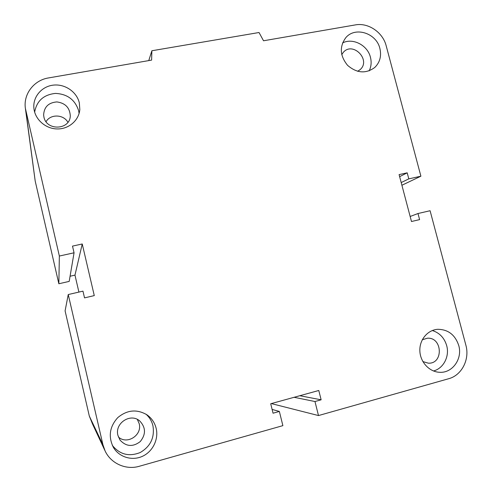<?xml version="1.0" encoding="UTF-8"?>
<svg xmlns="http://www.w3.org/2000/svg" width="492" height="492" viewBox="0 0 492 492"><rect width="100%" height="100%" fill="white"/><g stroke="black" fill="none" stroke-linecap="round" stroke-linejoin="round"><path stroke-width="0.74" d="M43.923 117.035L43.622 115.011C44.096 106.961 48.524 102.6 56.9 101.924C65.258 103.068 69.723 107.656 70.282 115.675C70.331 129.95 46.549 131.284 43.923 117.035M67.902 122.287C63.585 114.267 50.405 113.867 46.064 121.696M341.731 54.624L343.428 52.207C353.028 41.248 371.152 59.987 360.23 69.544L357.647 71.309M422.284 339.757L427.339 338.219C442.529 336.977 443.673 364.074 428.323 363.176L422.886 361.583M117.92 435.371C114.495 423.182 130.669 412.665 139.777 421.004C145.86 427.517 146.019 434.374 140.251 441.576C132.92 447.166 126.186 446.674 120.054 440.112L117.92 435.371M118.406 436.994C127.041 445.137 142.483 435.082 139.181 423.612L137.348 419.424M156.173 428.397C158.811 439.344 152.723 451.736 142.299 456.373C131.917 461.102 119.033 457.123 113.357 447.339C108.123 436.576 109.605 426.662 117.791 417.597C127.133 409.867 136.85 408.932 146.942 414.805C151.665 418.145 154.746 422.677 156.173 428.397M112.342 445.408C119.796 454.559 129.089 456.933 140.226 452.517C150.546 446.428 154.789 437.523 152.95 425.814C151.813 421.17 149.488 417.29 145.976 414.178M458.753 345.519C462.695 358.785 452.406 373.299 439.534 372.284C429.282 371.878 420.205 362.038 419.854 350.907C419.368 339.769 427.64 329.892 437.775 329.302C448.163 329.437 455.155 334.843 458.753 345.519M433.489 370.974C443.507 368.453 449.743 356.349 446.687 345.636C444.35 337.869 439.559 332.838 432.314 330.526M379.886 48.474C381.632 56.057 379.922 62.386 374.769 67.466C365.863 73.966 356.798 73.253 347.567 65.331C339.892 55.83 339.32 46.586 345.864 37.607C355.273 26.291 376.46 33.173 379.886 48.474M369.166 70.866C371.232 66.641 371.663 62.115 370.445 57.287C367.61 45.221 352.887 37.583 342.555 42.933M79.323 102.853L79.815 109.519C78.948 120.423 68.72 129.255 57.109 128.947C45.498 128.756 34.932 119.371 33.899 108.277C32.706 96.955 41.666 86.377 53.321 85.128C64.956 83.745 76.789 91.844 79.323 102.853M79.089 113.449L78.634 110.682C75.079 99.759 67.361 94.003 55.467 93.406C43.647 94.673 36.709 100.915 34.649 112.139M151.874 50.756L151.61 60.11L48.524 77.927C33.948 80.165 23.186 94.169 25.387 108.412L59.354 256.037L74.058 252.796L72.502 246.111L82.238 243.977L94.279 295.6L84.532 297.881L82.963 291.141L68.247 294.548L102.926 444.743L105.103 450.955C110.915 463.562 125.989 470.254 139.297 466.275L282.875 425.642L279.358 411.447L273.054 413.206L270.717 403.748L318.785 390.488L321.135 399.805L314.972 401.527L318.496 415.562L448.636 378.735C461.822 375.304 469.928 359.289 465.869 345.156L430.088 210.724L417.985 213.528L419.602 219.617L411.484 221.511L399.092 174.605L407.204 172.827L408.803 178.867L420.894 176.197L386.202 45.861C382.887 32.367 368.268 22.398 355.304 24.914L263.527 40.774L259.032 32.515L151.874 50.756L148.762 60.602M59.354 256.037L58.849 283.761L69.194 281.399L74.058 252.796M82.238 243.977L74.969 275.126L78.904 292.082M68.247 294.548L65.092 310.87L89.31 416.054L92.582 424.141M318.496 415.562L271.307 403.581M314.972 401.527L294.111 397.296M321.135 399.805L299.806 395.722M279.358 411.447L272.119 409.418M417.985 213.528L410.156 216.48M70.073 276.233L74.969 275.126M25.387 108.412L35.203 181.074L58.849 283.761M407.204 172.827L399.633 176.646M408.803 178.867L401.195 182.563M420.894 176.197L401.909 185.25M25.842 110.903L35.203 181.074M102.926 444.743L89.31 416.054M120.054 440.112L119.802 439.743M439.528 372.284L439.067 372.259M104.851 450.426L101.635 443.538M101.407 443.046L92.76 424.534"/></g></svg>
